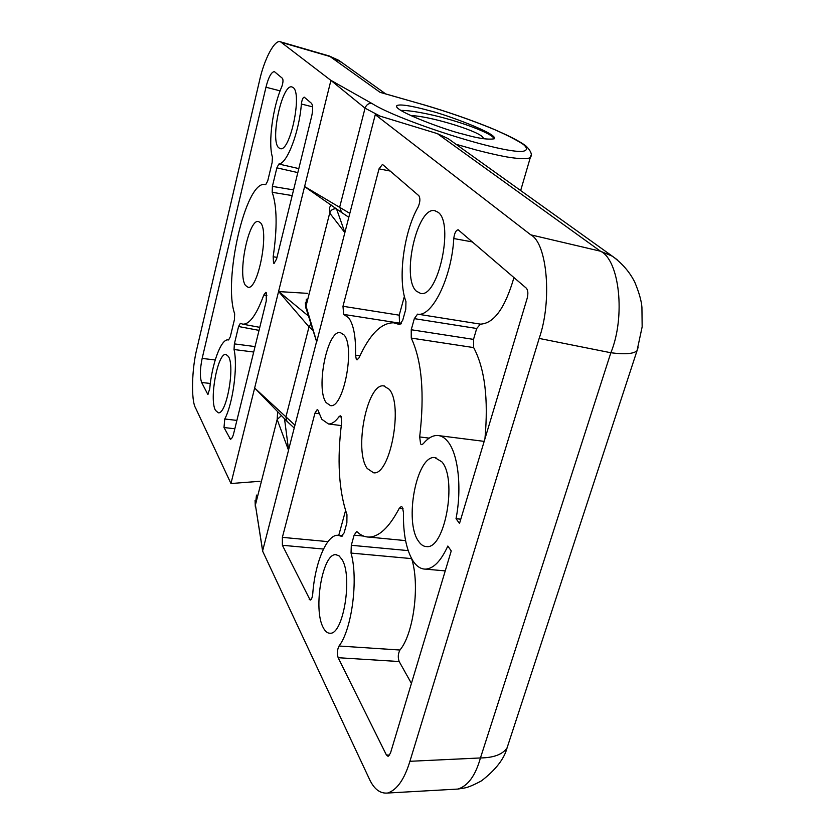 <?xml version="1.0" encoding="UTF-8"?>
<svg xmlns="http://www.w3.org/2000/svg" width="835" height="835" viewBox="0 0 835 835"><rect width="100%" height="100%" fill="white"/><g stroke="black" fill="none" stroke-linecap="round" stroke-linejoin="round"><path stroke-width="1.25" d="M234.844 428.752L223.989 427.541L230.439 439.262C231.712 438.918 232.808 436.935 233.716 433.323L266.261 300.986L266.271 292.72L265.78 292.354L263.776 295.047C256.522 314.816 249.508 324.523 242.734 324.168L240.355 323.312L238.57 326.516L234.374 343.884L255.051 346.588M292.177 195.578L272.179 192.3C277.053 206.308 277.387 227.788 273.17 256.731L273.536 263.129L274.057 263.463L276.594 258.975L311.664 116.326C313.052 109.792 313 105.46 311.497 103.342L304.201 97.131C302.886 97.549 301.936 99.845 301.372 104.02C299.243 132.097 287.094 163.775 278.848 164.036L298.815 168.597M400.831 110.408C407.104 110.345 416.216 111.587 428.157 114.134C457.517 120.303 493.12 133.496 494.143 138.85M429.106 110.606C418.189 107.558 400.33 103.373 396.875 105.638C391.563 110.189 447.925 130.918 463.248 134.153C477.536 138.307 487.849 139.852 494.216 138.798C499.226 134.07 443.886 113.811 429.106 110.606M293.168 87.571L291.926 86.934C282.105 83.594 269.862 140.395 278.681 147.753L280.362 148.672C290.11 151.97 302.468 93.541 293.168 87.571M215.461 410.35L218.279 412.793C226.442 414.745 235.209 366.419 228.435 356.472L225.972 354.426C217.799 352.349 209.032 399.255 215.461 410.35M260.593 222.882C269.381 231.848 257.879 290.35 248.037 287.271L245.532 285.466C237.297 275.059 248.538 218.812 258.443 221.473L260.593 222.882M520.664 190.547L530.35 157.429C528.357 158.963 522.71 159.12 513.421 157.909C506.01 157.084 493.558 154.433 476.065 149.945L456.025 144.267M380.196 116.169L365.041 108.174L330.691 80.223L280.602 41.865C274.715 38.775 263.954 59.807 259.414 81.141L196.956 348.425C191.768 368.506 190.944 400.508 195.599 408.023L230.961 483.528L259.988 481.284M330.691 80.223L371.961 103.498C399.955 121.232 502.357 153.65 522.773 151.333C527.417 150.467 527.657 148.192 523.493 144.518C516.969 140.196 507.2 135.166 494.174 129.435C472.067 120.313 448.249 112.005 422.719 104.511L384.392 93.541M230.961 483.528L304.608 186.539L349.75 213.311M312.822 330.201L309.002 326.882L278.587 291.478M254.644 388.024L294.953 425.182M530.914 155.54L530.361 157.429C532.469 154.997 531.133 151.292 526.321 146.302C523.67 144.121 516.03 138.6 490.124 127.692C468.717 119.092 446.193 111.337 422.52 104.406L422.719 104.511M304.577 186.643L330.89 80.504M223.989 427.541L224.772 418.993L236.9 420.412M253.704 352.036L234.04 349.521C237.954 366.064 232.986 403.42 224.772 418.993M234.04 349.521L234.374 343.884M272.179 192.3L272.387 186.393L293.576 189.91M297.824 172.595L276.865 167.845L272.387 186.393M276.865 167.845L278.848 164.036M228.613 339.949L230.283 336.839L234.416 319.638L234.666 313.803C222.903 280.643 245.647 180.652 264.82 184.504L265.707 184.66L267.711 180.976L272.116 162.627L272.408 157.074C267.983 142.816 272.763 107.047 281.771 86.725C283.086 82.915 283.336 80.139 282.512 78.396L274.36 71.612C271.312 72.008 268.505 77.217 265.958 87.226L202.154 358.424L215.211 359.958M210.316 383.453L201.642 382.493L207.79 394.36L209.7 389.047C211.86 364.07 220.91 339.104 227.913 339.855L228.54 339.939M201.642 382.493C199.795 377.128 199.962 369.112 202.154 358.424M483.82 138.787L482.64 137.003C476.117 130.01 428.042 115.741 410.81 115.616M422.322 104.396L380.113 92.361L329.324 56.018L280.602 41.865M207.351 393.984L208.27 394.047M312.634 106.87L301.372 104.02M281.969 42.575L330.65 56.707L341.713 62.427M278.566 291.572L307.76 293.367M278.681 291.478L308.752 316.288M390.206 171.06L379.027 168.847L382.472 164.401L418.888 195.745C420.433 198.448 420.172 202.227 418.105 207.059C403.67 232.12 397.523 279.704 405.956 301.581L405.768 309.242L402.741 320.202L399.683 324.585L393.723 322.811C381.282 322.686 369.717 334.344 359.029 357.808L357.036 359.885L356.326 359.436L355.533 355.178L359.937 355.814M460.784 519.182L456.025 518.692C462.089 487.984 458.144 453.729 447.769 441.506C444.658 437.676 441.245 435.661 437.54 435.473C432.676 435.348 427.906 438.104 423.22 443.75L421.685 444.658L420.6 443.99L419.681 436.935L429.211 438.135M319.147 413.68L314.952 413.137L317.216 409.567L317.926 410.068L321.778 419.264L328.479 423.971L341.254 425.579M404.39 296.352L399.224 315.181L399.516 322.863L400.111 323.228L343.686 314.419L348.602 317.707C353.643 324.544 355.961 337.027 355.533 355.178M341.369 416.926L339.083 416.634L340.294 415.799L341.066 416.331L341.672 422.437C336.943 459.542 338.718 490.302 346.963 514.715L346.869 522.887L344.114 532.887L341.358 536.237L342.047 536.3M403.086 508.776L399.224 508.369L401.28 506.49L402.439 507.262L403.462 512.481C403.096 533.513 406.238 549.597 412.876 560.734C416.477 566.287 420.652 569.084 425.412 569.126L445.243 570.889M343.686 314.419L342.976 306.278L399.224 315.181M344.051 334.939L340.262 332.56C327.268 329.919 315.526 388.849 326.161 402.637L330.493 405.622C343.477 408.607 355.376 347.036 344.051 334.939M342.016 559.502L339.104 555.891L335.816 554.68C322.581 553.188 312.948 609.07 323.187 627.523C325.107 631.354 327.383 633.264 330.002 633.233C343.321 634.934 352.913 576.213 342.016 559.502M438.135 212.299L434.67 210.65C417.176 206.527 401.176 277.742 416.31 291.133L420.652 293.44C438.041 298.032 454.334 223.394 438.135 212.299M441.83 461.818L434.753 457.549C416.623 455.148 403.889 521.708 418.565 541.289C420.913 544.785 423.616 546.56 426.664 546.601C444.857 549.242 457.507 479.019 441.83 461.818M389.152 389.256L383.662 385.874C367.118 383.067 353.8 450.691 367.212 468.477L373.569 472.777C390.133 475.95 403.545 404.693 389.152 389.256M256.481 495.103L255.406 504.987L262.774 551.455L369.122 778.491C373.809 788.95 379.998 793.803 387.67 793.031C397.001 789.92 404.422 779.337 409.912 761.301L480.449 757.95C493.829 757.762 502.701 754.391 507.085 747.826L509.058 741.793M288.534 450.253L262.607 550.923L255.406 504.987L277.168 419.462L277.658 411.404M316.611 341.713L306.56 309.9L306.027 306.101L316.642 341.609M454.23 789.273L457.872 789.065C467.955 785.954 475.48 775.579 480.449 757.95L610.855 352.746C625.791 316.559 619.382 259.883 600.469 251.21L437.342 133.621L375.27 114.666L316.684 341.891M344.834 232.621L329.71 213.061L329.606 207.435L331.14 204.982M375.27 114.666L530.778 234.833L600.469 251.21L612.42 256.241L617.148 259.706M316.548 341.703L288.492 450.169L277.168 419.462L281.614 415.465M638.076 347.548L637.032 350.731C633.567 353.883 624.841 354.562 610.855 352.746L539.159 338.425L409.912 761.301M539.159 338.425C552.384 300.892 547.155 242.995 530.778 234.833M379.027 168.847L342.976 306.278M513.963 277.533C505.102 308.042 493.913 323.573 480.396 324.137L476.702 328.489L414.327 318.636L411.237 329.752L473.518 339.386L473.664 347.59C484.822 368.6 488.579 399.005 484.937 438.834M414.327 318.636L417.573 314.137L480.396 324.137M472.631 241.973L453.77 238.539C451.735 277.366 432.175 317.102 417.803 314.169M453.77 238.539C454.438 233.205 455.9 230.283 458.144 229.771L526.321 288.169C528.054 290.246 528.325 293.68 527.125 298.46L459.511 523.441L456.025 518.692M473.664 347.59L411.258 338.081C421.884 360.814 424.691 393.765 419.681 436.935M411.258 338.081L411.237 329.752M314.952 413.137L282.366 537.354L327.957 541.633M339.083 416.634C335.42 421.654 331.892 424.107 328.479 423.971M323.489 549.054L282.387 545.276L310.161 600.104C311.465 599.697 312.332 597.599 312.749 593.8C314.972 562.832 326.631 534.744 337.737 535.256L341.358 536.237M282.387 545.276L282.366 537.354M411.592 558.563L411.603 558.615C420.047 584.103 413.763 633.682 399.955 650.027C398.024 653.701 397.773 657.531 399.182 661.539L338.154 657.709L386.396 754.976L389.653 755.101M338.154 657.709C336.902 653.648 337.194 649.745 339.031 646.008L399.955 650.027M411.603 558.615L351.034 553.073C358.476 578.885 351.984 629.319 339.031 646.008M351.034 553.073L351.305 545.286L408.179 550.609M363.559 536.07L354.123 535.162L351.305 545.286M354.123 535.162L356.555 531.624L357.265 531.937C360.803 535.318 364.676 537.03 368.861 537.082L405.58 540.61M399.224 508.369C389.225 527.344 379.1 536.915 368.861 537.082M386.396 754.976L388.108 756.374L390.456 753.17L451.244 550.923L447.831 546.038C440.964 561.047 433.49 568.739 425.412 569.126M437.342 133.621L448.019 138.537L612.42 256.241C622.399 263.557 629.882 272.262 634.851 282.355C639.088 292.563 641.447 300.903 641.927 307.363L642.157 326.84L637.032 350.731L507.085 747.826C504.246 758.817 495.719 769.818 481.503 780.829C473.643 785.067 467.903 787.468 464.291 788.031L457.883 789.065L387.67 793.031M399.182 661.539L411.425 683.416M345.554 510.592L338.749 535.339M476.702 328.489L473.518 339.386M400.111 323.228L401.27 323.542M448.019 138.537L451.714 141.178M336.463 208.708L344.824 232.36M284.495 418.544L288.566 449.856M276.99 257.368L273.17 256.731M304.639 186.643L341.546 212.445L339.73 206.944L365.041 108.174C366.356 104.678 368.663 103.112 371.961 103.498M254.685 388.004L286.906 421.226L285.894 417.03L309.002 326.882L310.954 323.719M280.111 90.858L265.958 87.226M229.354 438.354L231.598 438.511M259.038 330.378L238.57 326.516M266.876 295.6L263.776 295.047M306.288 299.16L306.027 306.101L329.71 213.061C330.89 209.888 333.165 208.479 336.547 208.844M309.159 599.248L311.163 599.405M399.318 324.471L399.934 324.575M396.875 105.638L396.615 106.64M242.734 324.168L259.779 327.351M329.46 56.06L338.864 60.381L385.697 93.917M341.546 212.445L348.748 217.225M286.906 421.226L294.212 428.042M340.262 332.56L340.784 332.633M335.816 554.68L336.703 554.764M434.67 210.65L435.212 210.754M434.753 457.549L435.943 457.695M383.662 385.874L384.497 385.989M339.031 535.381L342.788 535.746M439.252 435.693L484.175 441.371M395.519 323.093L400.946 323.938M255.27 506.323L255.082 500.447M305.965 308.324L305.318 302.834"/></g></svg>
